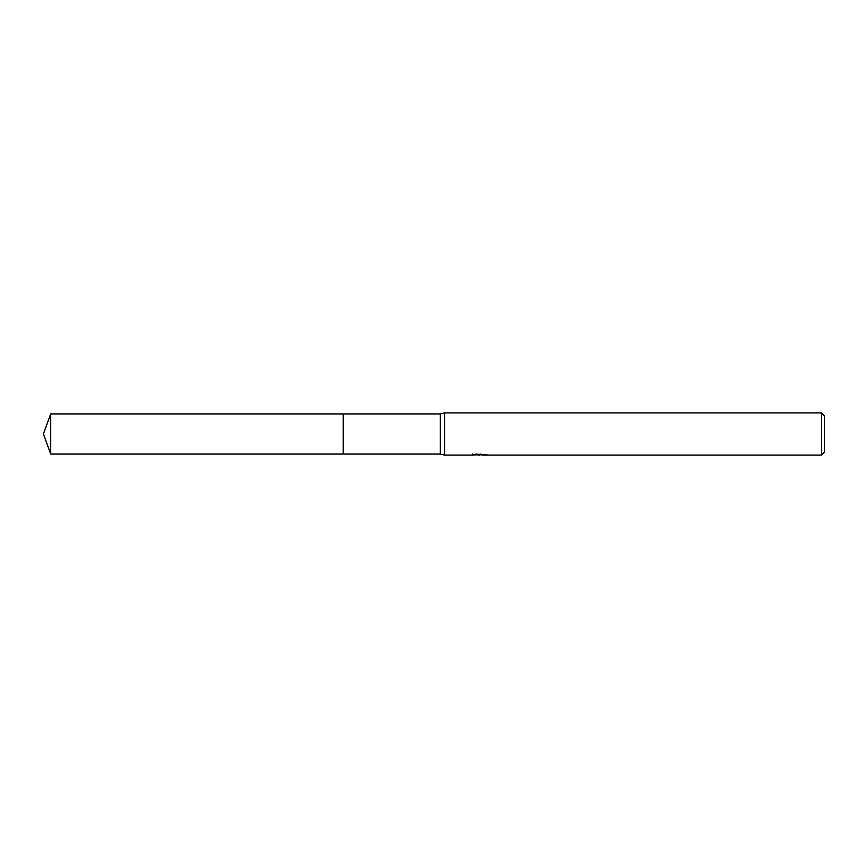 <?xml version="1.0" encoding="UTF-8"?>
<svg xmlns="http://www.w3.org/2000/svg" width="868" height="868" viewBox="0 0 868 868"><rect width="100%" height="100%" fill="white"/><g stroke="black" fill="none" stroke-linecap="round" stroke-linejoin="round"><path stroke-width="1.3" d="M472.713 454.007L472.561 455.114L444.557 455.114L440.336 454.062L343.207 454.062L343.207 413.938L440.336 413.938L444.557 412.886L821.432 412.886L824.6 416.054L824.6 451.946L821.432 455.114L481.979 455.114L481.903 454.159M343.218 454.062L343.218 413.938M440.336 454.062L440.336 413.938M444.557 455.114L444.557 412.886M481.903 454.778L477.291 454.908M479.744 455.114L478.745 455.114M821.432 455.114L821.432 412.886M472.713 455.071L480.59 454.713L473.841 454.713L476.044 454.159L486.785 454.778M487.653 454.886C480.622 454.93 480.622 454.984 487.664 455.049M480.59 454.159L480.59 454.713M50.702 454.062L50.702 413.938L343.207 413.928L343.207 454.072L50.702 454.062L43.4 434L50.702 413.938"/></g></svg>
